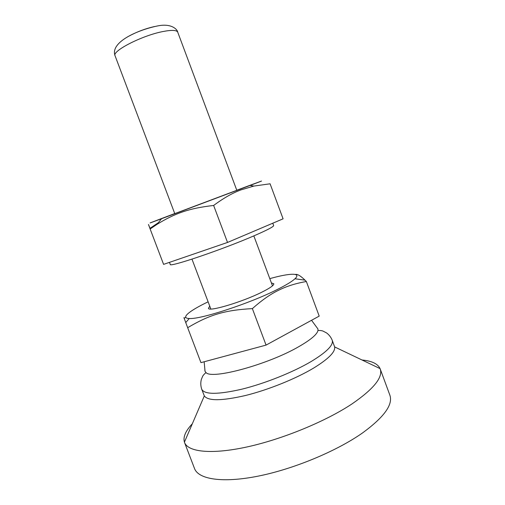 <?xml version="1.0" encoding="UTF-8"?>
<svg xmlns="http://www.w3.org/2000/svg" width="505" height="505" viewBox="0 0 505 505"><rect width="100%" height="100%" fill="white"/><g stroke="black" fill="none" stroke-linecap="round" stroke-linejoin="round"><path stroke-width="0.76" d="M174.768 213.628L236.807 190.309M174.736 213.552C149.96 222.907 140.8 226.455 161.549 218.728L250.108 185.442C270.813 177.59 261.59 180.948 236.782 190.233M240.992 189.886L253.807 186.086L270.087 183.795L283.09 218.823L227.521 242.444L163.588 264.374L150.136 228.986L157.03 224.34C174.825 213.35 189.211 208.211 213.64 205.466C223.481 198.143 232.597 192.948 240.992 189.886M169.478 262.354L170.248 264.386C168.455 267.808 222.086 249.697 253.939 235.841C267.221 230.078 273.786 226.638 273.641 225.527L272.776 223.21M227.521 242.444L213.64 205.466M158.362 222.692L149.985 228.336C147.902 222.939 147.952 223.153 150.136 228.986M209.758 306.15L208.464 308.271C208.243 312.109 242.028 302.11 261.64 292.281C270.068 288.077 274.12 285.224 273.792 283.715L271.425 282.977M208.117 301.82C189.381 310.758 180.051 318.289 189.28 318.497C200.226 319.583 249.344 303.619 276.967 289.662C285.95 285.186 291.947 281.556 294.964 278.773C301.769 272.536 289.788 273.016 269.803 278.634M306.365 281.525L319.204 316.111L266.066 345.104L200.946 362.634L187.671 327.701C209.234 314.899 224.472 310.139 252.367 308.618C261.741 300.279 270.446 294.175 278.476 290.312C286.505 286.259 295.804 283.33 306.365 281.525L305.007 280.149C300.538 275.78 297.306 273.887 295.305 274.467M266.066 345.104L252.367 308.618M183.908 317.613L187.671 327.701M185.695 317.178L184.224 318.402M201.741 389.273L204.317 395.907C208.016 401.096 221.752 400.964 245.512 395.497C268.275 389.86 295.797 378.756 313.58 368.101C328.465 358.948 335.484 351.884 334.638 346.922L332.208 340.231C333.723 344.984 326.697 352.092 311.13 361.542C292.995 372.261 264.803 383.535 241.863 389.185C217.945 394.639 204.569 394.67 201.741 389.273C200.643 386.035 200.504 382.784 201.318 379.501L202.549 376.528C202.909 375.575 204.058 374.249 206.002 372.551L205.055 371.396L204.828 370.045M311.547 320.29L317.935 328.963L317.986 330.459C317.115 334.386 310.783 339.751 299.004 346.544C268.269 364.515 211.627 379.848 206.002 372.551M362.016 359.989C371.8 360.917 377.816 363.789 380.076 368.612L380.189 368.902C383.156 377.229 373.807 388.869 352.137 403.823C325.813 421.366 282.434 439.249 246.901 446.976C211.292 454.734 187.961 451.962 184.521 442.449L184.42 442.153C182.936 437.04 185.575 430.91 192.329 423.771M380.189 368.902L389.854 395.131C393.206 404.499 384.21 417.023 362.855 432.709C336.904 451.072 293.676 469.088 257.973 476.171C222.2 483.291 198.421 479.251 194.526 468.545L184.521 442.449M174.787 213.684L115.071 55.777C111.725 51.138 141.873 35.584 162.736 31.581C171.7 29.833 176.706 30.041 177.747 32.213L236.826 190.36M154.574 26.519C145.522 28.564 136.912 31.802 128.75 36.227M250.108 185.442L253.807 186.086M161.549 218.728L157.03 224.34M294.964 278.773L305.007 280.149M189.28 318.497L185.739 322.569M191.976 259.141L210.838 309.01M115.071 55.777C109.926 42.18 137.631 29.896 157.92 25.875C171.561 23.11 177.463 29.542 177.747 32.213M317.986 330.459C320.391 330.428 322.133 330.668 323.206 331.179L326.596 332.947C329.127 334.847 330.996 337.277 332.208 340.231M334.638 346.922L380.076 368.612M204.153 361.769L205.055 371.396M204.317 395.907L184.42 442.153M253.832 235.886L272.492 285.836"/></g></svg>
